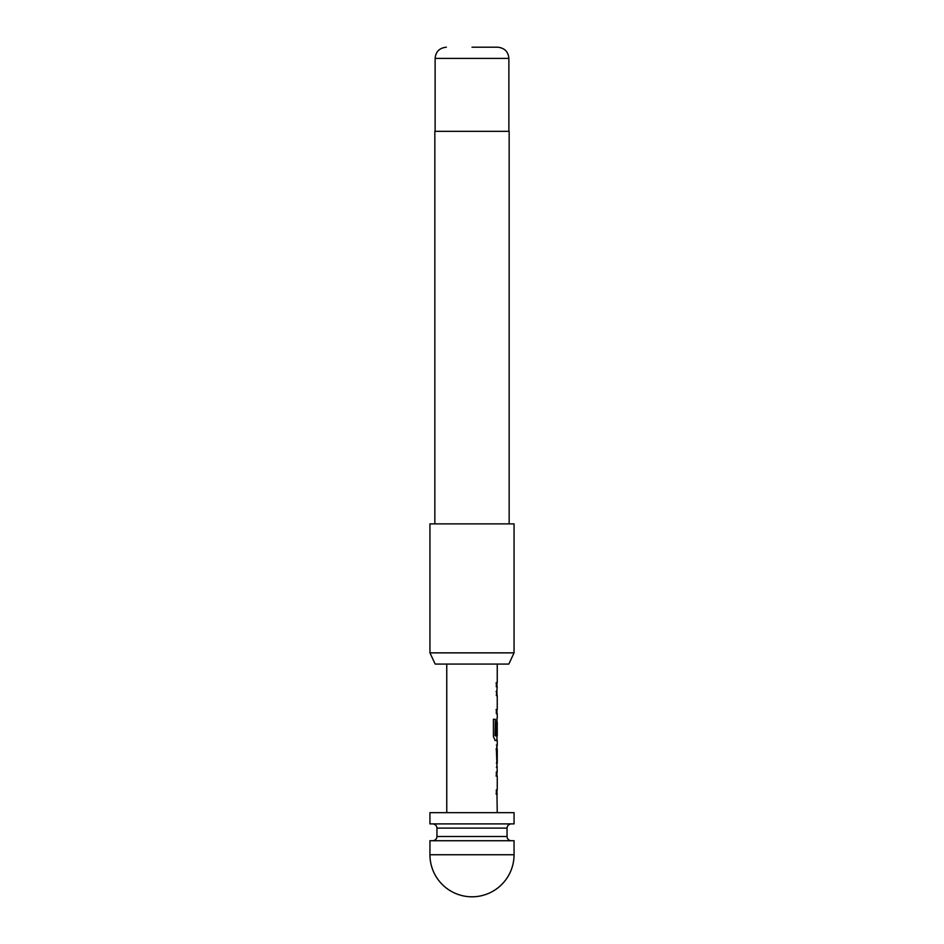<?xml version="1.0" encoding="UTF-8"?>
<svg xmlns="http://www.w3.org/2000/svg" width="944" height="944" viewBox="0 0 944 944"><rect width="100%" height="100%" fill="white"/><g stroke="black" fill="none" stroke-linecap="round" stroke-linejoin="round"><path stroke-width="1.42" d="M496.957 771.897L496.957 776.015L496.06 776.027M496.957 789.904L496.957 794.022L496.06 794.022M496.957 745.323L497.24 763.106L496.343 763.106M496.072 749.229L496.957 749.229M496.839 749.229L496.957 767.024M496.957 718.526L496.957 721.983M496.957 740.214L495.199 740.438L493.405 736.591L493.405 719.281L495.305 719.281L495.045 735.588L496.827 735.588M496.957 735.86L496.957 740.438L494.939 740.438M496.815 722.266L496.815 733.984L496.06 733.984M496.06 691.527L496.957 691.527L496.957 695.645M496.06 709.522L496.957 709.522L496.957 713.64M496.06 682.736L496.969 682.736L496.957 686.854M429.945 854.745L429.945 840.726L514.055 840.726L514.055 854.745L429.945 854.745A42.055 42.055 0 0 0 472 896.8A42.055 42.055 0 0 0 514.055 854.745M514.055 812.678L429.945 812.678L429.945 823.9L514.055 823.9L514.055 812.678M446.76 664.069L446.76 812.678M496.957 793.786L497.24 812.678M497.24 794.022L496.332 794.022L496.332 789.904L497.24 789.892L497.24 776.015L496.332 776.027L496.332 771.897L497.24 771.897L496.332 748.958L497.24 745.111L496.343 745.111M497.24 740.438L497.24 745.111M495.305 719.281L495.399 735.86L497.24 735.86L497.24 721.983M497.099 722.266L497.099 733.984L496.332 733.984L496.957 718.537M497.24 664.069L497.24 682.736L496.332 682.736L496.332 686.854L497.228 686.854L496.332 695.645L497.24 695.645L497.24 709.522L496.332 709.522L496.332 713.64L497.24 713.64L497.24 718.313M497.24 682.736L496.343 682.736M496.343 749.229L497.24 749.229L497.24 763.106M496.343 767.224L497.24 767.224M508.828 664.069L435.172 664.069L429.945 652.859L514.055 652.859L508.828 664.069M472 47.2L497.653 47.2L472 47.2M509.158 523.873L509.158 131.322L434.842 131.322L434.842 523.873M514.055 652.859L514.055 523.873L429.945 523.873L429.945 652.859M432.741 823.9C435.326 824.171 436.73 825.575 436.954 828.1L507.046 828.1L507.046 836.514L436.954 836.514C436.73 839.051 435.326 840.443 432.741 840.726M497.653 47.2C504.533 47.932 508.273 51.66 508.875 58.41L435.125 58.41L435.125 131.322M508.875 58.41L508.875 131.322M435.125 58.41C435.727 51.66 439.467 47.932 446.347 47.2M507.046 828.1C507.27 825.575 508.674 824.171 511.259 823.9M436.954 828.1L436.954 836.514M507.046 836.514C507.27 839.051 508.674 840.443 511.259 840.726"/></g></svg>
